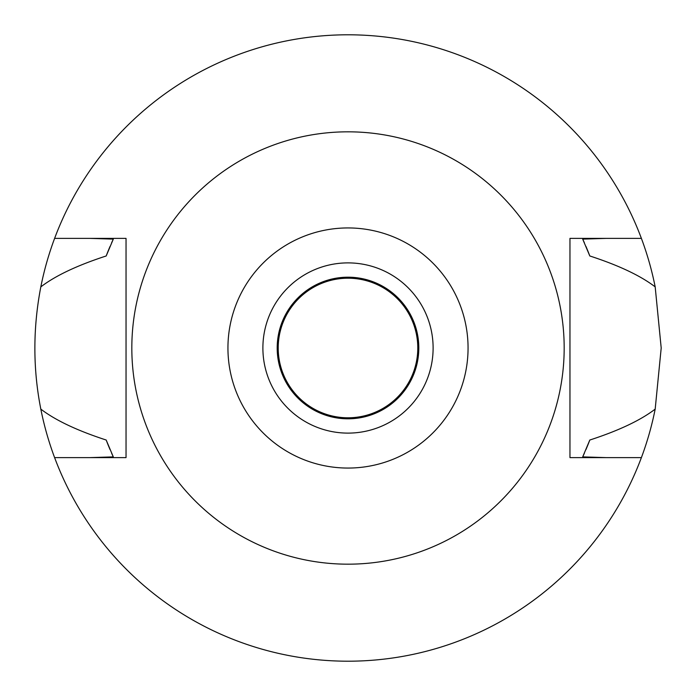 <?xml version="1.0" encoding="UTF-8"?>
<svg xmlns="http://www.w3.org/2000/svg" width="696" height="696" viewBox="0 0 696 696"><rect width="100%" height="100%" fill="white"/><g stroke="black" fill="none" stroke-linecap="round" stroke-linejoin="round"><path stroke-width="1.04" d="M348 468.06A120.06 120.06 0 0 1 227.94 348A120.06 120.06 0 0 1 348 227.94A120.06 120.06 0 0 1 468.06 348A120.06 120.06 0 0 1 348 468.06M348 433.112A85.112 85.112 0 0 0 433.112 348A85.112 85.112 0 0 0 348 262.888A85.112 85.112 0 0 0 262.888 348A85.112 85.112 0 0 0 348 433.112M348 564.178A216.178 216.178 0 0 1 131.822 348A216.178 216.178 0 0 1 348 131.822A216.178 216.178 0 0 1 564.178 348A216.178 216.178 0 0 1 348 564.178M569.963 238.38L569.963 457.62L641.39 457.62A313.2 313.2 0 0 1 54.61 457.62L126.037 457.62L126.037 238.38L54.61 238.38A313.2 313.2 0 0 1 655.18 286.882C640.511 275.677 618.718 265.367 589.808 255.971L582.7 239.111L606.286 238.38L569.963 238.38L641.39 238.38M126.037 457.62L89.714 457.62L113.3 456.889L106.192 440.029A258.729 258.729 0 0 0 110.064 449.616M606.286 457.62L582.7 456.889A258.729 258.729 0 0 0 584.414 453.122M89.714 238.38L113.3 239.111L106.192 255.971C77.282 265.367 55.489 275.677 40.82 286.882C32.895 328.086 32.895 368.828 40.82 409.118C55.489 420.323 77.282 430.633 106.192 440.029M54.61 457.62A313.2 313.2 0 0 1 40.82 409.118M585.936 449.616A258.729 258.729 0 0 0 589.808 440.029C618.718 430.633 640.511 420.323 655.18 409.118A313.2 313.2 0 0 1 641.39 457.62M111.595 453.131A258.729 258.729 0 0 0 113.3 456.889M582.7 456.889L589.808 440.029M655.18 409.118L661.2 348L655.18 286.882M113.3 239.111A258.729 258.729 0 0 0 111.586 242.878M110.064 246.384A258.729 258.729 0 0 0 106.192 255.971M589.808 255.971A258.729 258.729 0 0 0 585.936 246.384M584.405 242.869A258.729 258.729 0 0 0 582.7 239.111M40.82 286.882A313.2 313.2 0 0 1 54.61 238.38M348 417.791A69.791 69.791 0 0 0 417.791 348A69.791 69.791 0 0 0 348 278.209A69.791 69.791 0 0 0 278.209 348A69.791 69.791 0 0 0 348 417.791M348 418.809A70.809 70.809 0 0 0 418.809 348A70.809 70.809 0 0 0 348 277.191A70.809 70.809 0 0 0 277.191 348A70.809 70.809 0 0 0 348 418.809"/></g></svg>
